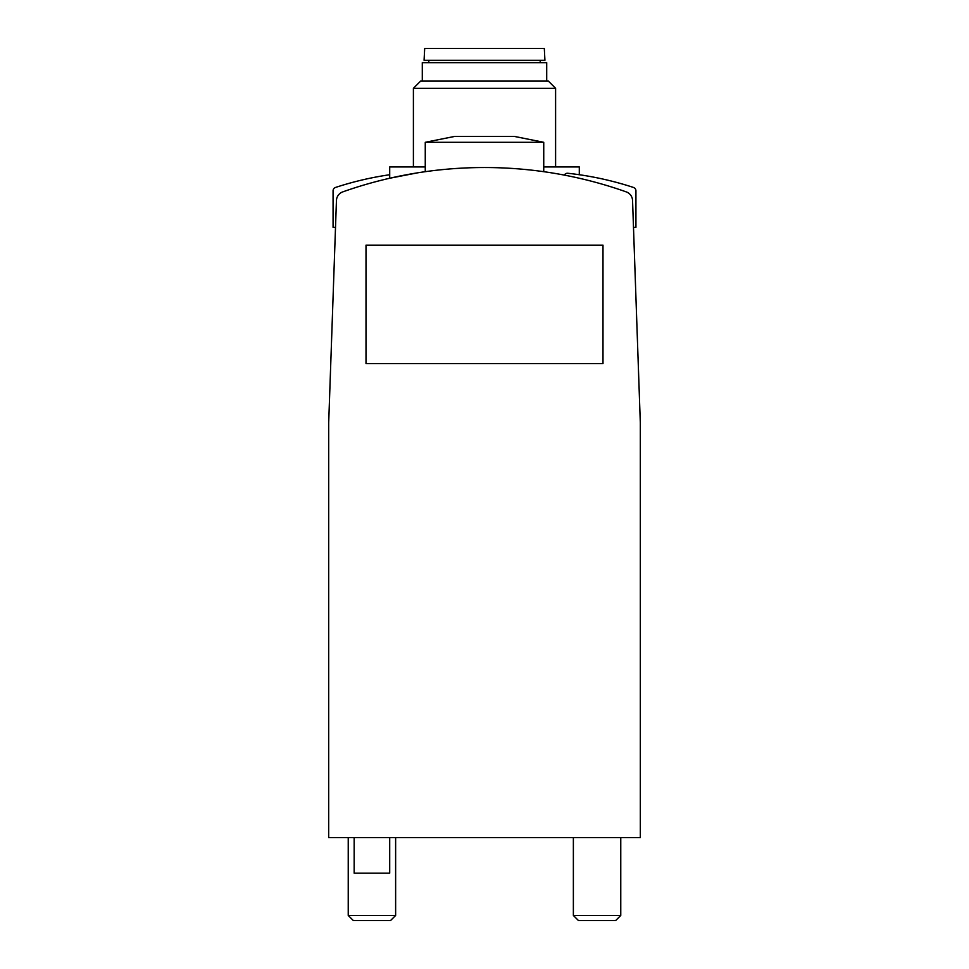<?xml version="1.0" encoding="UTF-8"?>
<svg xmlns="http://www.w3.org/2000/svg" width="969" height="969" viewBox="0 0 969 969"><rect width="100%" height="100%" fill="white"/><g stroke="black" fill="none" stroke-linecap="round" stroke-linejoin="round"><path stroke-width="1.45" d="M626.24 191.886A424.604 424.604 0 0 0 342.76 191.886A9.484 9.484 0 0 0 336.449 200.498L328.685 422.884L328.685 837.604L640.315 837.604L640.315 422.884L632.551 200.498A9.484 9.484 0 0 0 626.24 191.886M417.53 172.845L389.708 178.248L417.421 172.87M620.766 837.604L620.766 915.463L573.369 915.463L573.369 837.604M620.766 915.463L615.678 920.55L578.457 920.55L573.369 915.463M395.631 837.604L395.631 915.463L348.234 915.463L348.234 837.604M395.631 915.463L390.543 920.55L353.322 920.55L348.234 915.463M484.5 142.298L543.742 142.298L514.127 136.375L454.873 136.375L425.258 142.298L484.5 142.298M354.157 837.604L354.157 873.154L389.708 873.154L389.708 837.604M543.742 166.947L579.292 166.947L579.292 174.735M389.708 178.248L389.708 166.947L425.258 166.947M413.4 166.947L413.4 88.3L555.6 88.3L555.6 166.947M413.4 88.3L420.679 81.033L548.321 81.033L555.6 88.3M422.29 81.033L422.29 62.67L546.71 62.67L546.71 81.033M484.5 60.296L544.929 60.296L544.312 48.45L424.688 48.45L424.071 60.296L484.5 60.296M366.003 245.145L366.003 363.641L602.997 363.641L602.997 245.145L366.003 245.145M633.484 227.376L635.93 227.376L635.93 190.832A3.549 3.549 0 0 0 633.484 187.453A323.489 323.489 0 0 0 567.834 173.269A3.549 3.549 0 0 0 564.321 175.11M389.708 174.735A323.489 323.489 0 0 0 335.516 187.453A3.549 3.549 0 0 0 333.07 190.832L333.07 227.376L335.516 227.376M543.742 171.683L543.742 142.298M425.258 171.683L425.258 142.298M540.193 62.67L540.193 60.296M428.807 62.67L428.807 60.296"/></g></svg>
